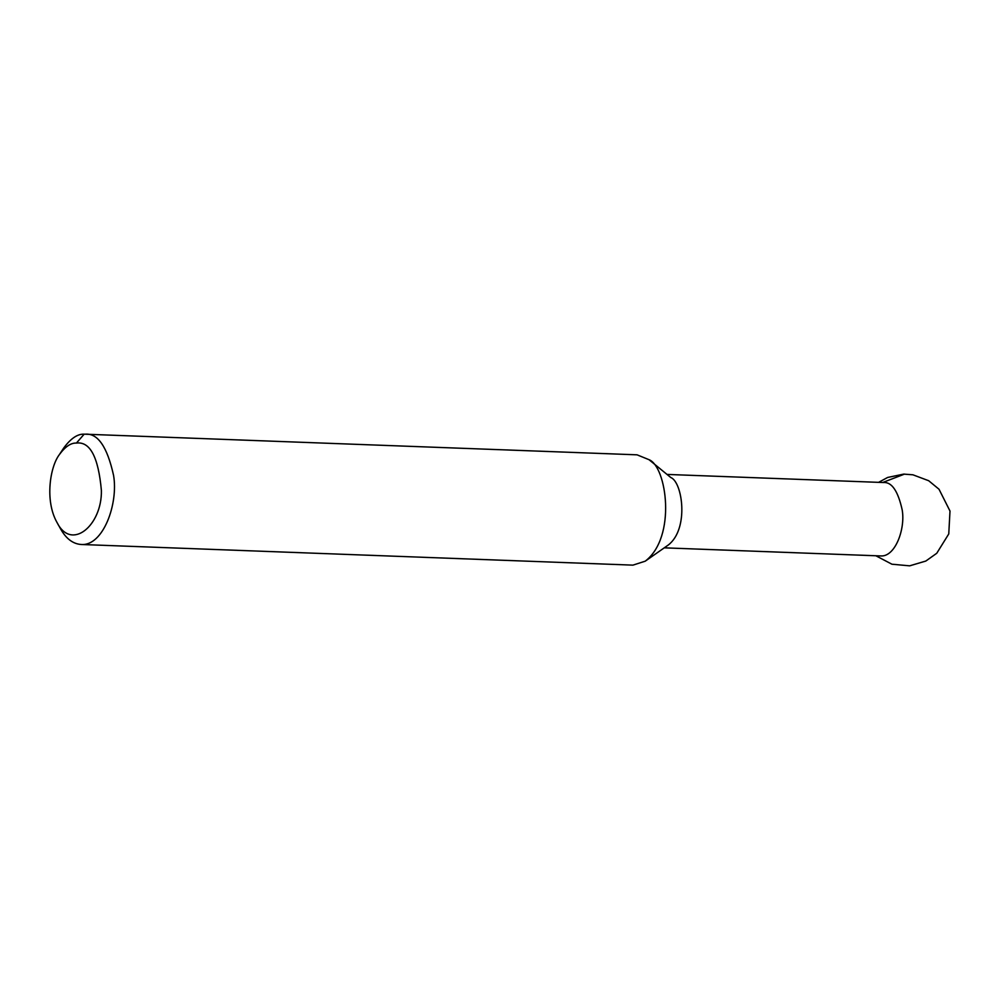 <?xml version="1.0" encoding="UTF-8"?>
<svg xmlns="http://www.w3.org/2000/svg" width="1000" height="1000" viewBox="0 0 1000 1000"><rect width="100%" height="100%" fill="white"/><g stroke="black" fill="none" stroke-linecap="round" stroke-linejoin="round"><path stroke-width="1.5" d="M59.363 454.613L63.725 448.013C70.75 438.45 77.575 433.837 84.175 434.162L637.05 454.825L649.013 459.688L670.775 477.5C682.487 481.975 689.275 529 668.238 545.05L645.212 561.188L632.925 565.138L81.15 544.487C72.987 543.9 66.175 538.763 60.688 529.075L56.837 522.163C44.737 500.525 50.038 466.8 59.363 454.613C65.225 446.637 70.9 442.8 76.4 443.075C90.05 441.287 98.375 457.075 101.388 490.438C102.175 525.275 71.338 551.75 56.837 522.163M667.013 474.425L883.375 482.525C891.725 481.8 898 490.95 902.2 509.95C905.512 528.8 895.25 557.175 880.638 555.938L664.262 547.837M649.013 459.688C666.612 466.413 676.812 537.075 645.212 561.188M85.275 434.175C97.812 433.1 107.238 446.825 113.562 475.375C118.525 503.7 103.112 546.35 81.15 544.487M882.675 482.5L904.538 474.1M76.4 443.075L84.175 434.162M878.612 482.337L887.625 477.463L903.7 474.113L912.9 474.8L928.688 480.725L939.013 489.237L950 511.05L948.763 533.938L936.762 553.263L925.825 561.05L909.65 565.837L891.925 564.212L875.863 555.763"/></g></svg>
